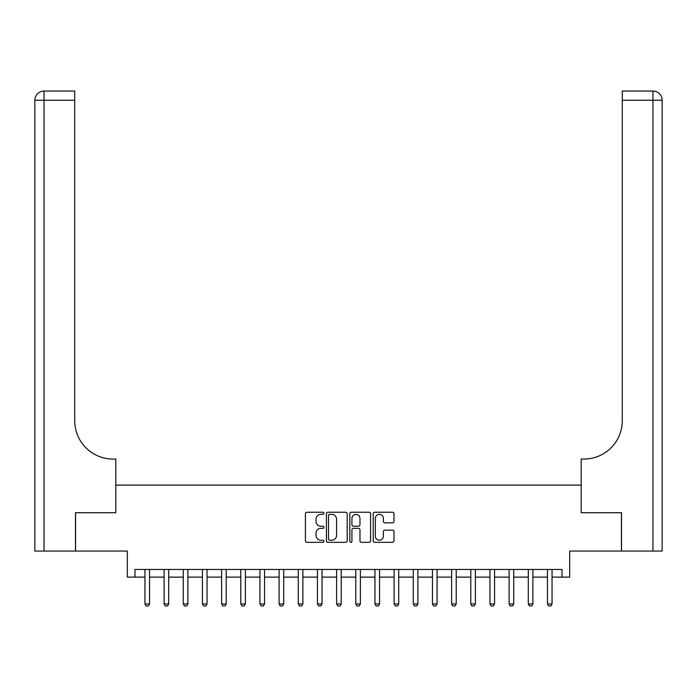 <?xml version="1.0" encoding="UTF-8"?>
<svg xmlns="http://www.w3.org/2000/svg" width="697" height="697" viewBox="0 0 697 697"><rect width="100%" height="100%" fill="white"/><g stroke="black" fill="none" stroke-linecap="round" stroke-linejoin="round"><path stroke-width="1.05" d="M323.966 513.297A1.054 1.054 0 0 0 322.911 512.243L306.924 512.243A1.507 1.507 0 0 0 305.417 513.741L305.417 540.837A1.507 1.507 0 0 0 306.924 542.344L322.911 542.344A1.054 1.054 0 0 0 323.966 541.29A1.054 1.054 0 0 0 322.911 540.236L320.847 540.236A4.818 4.818 0 0 1 316.029 535.418L316.029 533.161A4.818 4.818 0 0 1 320.847 528.343L322.911 528.343A1.054 1.054 0 0 0 323.966 527.289A1.054 1.054 0 0 0 322.911 526.235L320.847 526.235A4.818 4.818 0 0 1 316.029 521.417L316.029 519.16A4.818 4.818 0 0 1 320.847 514.342L322.911 514.342A1.054 1.054 0 0 0 323.966 513.297M392.489 522.855A1.507 1.507 0 0 0 393.988 521.347L393.988 513.741A1.507 1.507 0 0 0 392.489 512.243L374.725 512.243A1.507 1.507 0 0 0 373.217 513.741L373.217 540.837A1.507 1.507 0 0 0 374.725 542.344L392.489 542.344A1.507 1.507 0 0 0 393.988 540.837L393.988 531.654A1.507 1.507 0 0 0 392.489 530.147L384.883 530.147A1.507 1.507 0 0 0 383.385 531.654L383.385 536.211A4.025 4.025 0 0 1 379.351 540.236A4.025 4.025 0 0 1 375.326 536.211L375.326 518.376A4.025 4.025 0 0 1 379.351 514.342A4.025 4.025 0 0 1 383.385 518.376L383.385 521.347A1.507 1.507 0 0 0 384.883 522.855L392.489 522.855M134.983 577.125L134.983 569.458L562.017 569.458L562.017 577.125L569.684 577.125L569.684 551.057L621.436 551.057L621.436 512.722L581.185 512.722L581.185 485.121L115.815 485.121L115.815 512.722L115.815 459.053L113.053 459.053A38.335 38.335 0 0 1 74.718 420.718L74.718 100.246L44.05 100.246L44.05 551.057L75.485 551.057L75.485 512.722L115.815 512.722L75.564 512.722L75.564 551.057L127.316 551.057L127.316 577.125L144.95 577.125M347.184 513.741A1.507 1.507 0 0 0 345.677 512.243L327.921 512.243A1.507 1.507 0 0 0 326.414 513.741L326.414 540.837A1.507 1.507 0 0 0 327.921 542.344L345.677 542.344A1.507 1.507 0 0 0 347.184 540.837L347.184 513.741M351.323 512.243L369.079 512.243A1.507 1.507 0 0 1 370.586 513.741L370.586 540.837A1.507 1.507 0 0 1 369.079 542.344L361.482 542.344A1.507 1.507 0 0 1 359.974 540.837L359.974 529.851A1.507 1.507 0 0 0 358.467 528.343L353.431 528.343A1.507 1.507 0 0 0 351.924 529.851L351.924 541.29A1.054 1.054 0 0 1 350.87 542.344A1.054 1.054 0 0 1 349.816 541.29L349.816 513.741A1.507 1.507 0 0 1 351.323 512.243M149.55 577.125L164.109 577.125M168.709 577.125L183.276 577.125M187.876 577.125L202.444 577.125M207.044 577.125L221.611 577.125M226.211 577.125L240.779 577.125M245.379 577.125L259.946 577.125M264.546 577.125L279.114 577.125M283.714 577.125L298.281 577.125M302.881 577.125L317.449 577.125M322.049 577.125L336.616 577.125M341.216 577.125L355.784 577.125M360.384 577.125L374.951 577.125M379.551 577.125L394.119 577.125M398.719 577.125L413.286 577.125M417.886 577.125L432.454 577.125M437.054 577.125L451.621 577.125M456.221 577.125L470.789 577.125M475.389 577.125L489.956 577.125M494.556 577.125L509.124 577.125M513.724 577.125L528.291 577.125M532.891 577.125L547.45 577.125M552.05 577.125L562.017 577.125M329.576 514.342A1.054 1.054 0 0 0 328.522 515.397L328.522 539.182A1.054 1.054 0 0 0 329.576 540.236L331.755 540.236A4.818 4.818 0 0 0 336.573 535.418L336.573 519.16A4.818 4.818 0 0 0 331.755 514.342L329.576 514.342M359.974 518.446A4.025 4.025 0 0 0 355.949 514.421A4.025 4.025 0 0 0 351.924 518.446L351.924 524.728A1.507 1.507 0 0 0 353.431 526.235L358.467 526.235A1.507 1.507 0 0 0 359.974 524.728L359.974 518.446M149.716 569.458L149.62 569.763A1.533 1.533 89.9 0 0 149.55 570.224L149.55 603.959L148.4 605.954L146.1 605.954L144.95 603.959L144.95 570.224A1.533 1.533 89.9 0 0 144.871 569.763L144.776 569.458M144.95 603.959L149.55 603.959M168.883 569.458L168.787 569.763A1.533 1.533 89.9 0 0 168.709 570.224L168.709 603.959L167.559 605.954L165.259 605.954L164.109 603.959L164.109 570.224A1.533 1.533 89.9 0 0 164.039 569.763L163.943 569.458M164.109 603.959L168.709 603.959M188.051 569.458L187.955 569.763A1.533 1.533 89.9 0 0 187.876 570.224L187.876 603.959L186.726 605.954L184.426 605.954L183.276 603.959L183.276 570.224A1.533 1.533 89.9 0 0 183.206 569.763L183.111 569.458M183.276 603.959L187.876 603.959M207.218 569.458L207.122 569.763A1.533 1.533 89.9 0 0 207.044 570.224L207.044 603.959L205.894 605.954L203.594 605.954L202.444 603.959L202.444 570.224A1.533 1.533 89.9 0 0 202.374 569.763L202.278 569.458M202.444 603.959L207.044 603.959M226.386 569.458L226.29 569.763A1.533 1.533 89.9 0 0 226.211 570.224L226.211 603.959L225.061 605.954L222.761 605.954L221.611 603.959L221.611 570.224A1.533 1.533 89.9 0 0 221.541 569.763L221.446 569.458M221.611 603.959L226.211 603.959M44.05 551.057L34.85 551.057L34.85 100.246A9.2 9.2 0 0 1 44.05 91.046L74.718 91.046L74.718 100.246M113.053 459.053A38.335 38.335 0 0 1 74.718 420.718M34.85 100.246A9.2 9.2 0 0 1 44.05 91.046L44.05 100.246L34.85 100.246M621.515 512.722L581.185 512.722L581.185 459.053L583.947 459.053A38.335 38.335 0 0 0 622.282 420.718L622.282 91.046L652.95 91.046A9.2 9.2 0 0 1 662.15 100.246L662.15 551.057L621.515 551.057L621.515 512.722M583.947 459.053A38.335 38.335 0 0 0 622.282 420.718M245.553 569.458L245.457 569.763A1.533 1.533 89.9 0 0 245.379 570.224L245.379 603.959L244.229 605.954L241.929 605.954L240.779 603.959L240.779 570.224A1.533 1.533 89.9 0 0 240.709 569.763L240.613 569.458M240.779 603.959L245.379 603.959M264.721 569.458L264.616 569.763A1.533 1.533 89.9 0 0 264.546 570.224L264.546 603.959L263.396 605.954L261.096 605.954L259.946 603.959L259.946 570.224A1.533 1.533 89.9 0 0 259.876 569.763L259.781 569.458M259.946 603.959L264.546 603.959M283.879 569.458L283.784 569.763A1.533 1.533 89.9 0 0 283.714 570.224L283.714 603.959L282.564 605.954L280.264 605.954L279.114 603.959L279.114 570.224A1.533 1.533 89.9 0 0 279.044 569.763L278.948 569.458M279.114 603.959L283.714 603.959M303.047 569.458L302.951 569.763A1.533 1.533 89.9 0 0 302.881 570.224L302.881 603.959L301.731 605.954L299.431 605.954L298.281 603.959L298.281 570.224A1.533 1.533 89.9 0 0 298.211 569.763L298.116 569.458M298.281 603.959L302.881 603.959M322.214 569.458L322.119 569.763A1.533 1.533 89.9 0 0 322.049 570.224L322.049 603.959L320.899 605.954L318.599 605.954L317.449 603.959L317.449 570.224A1.533 1.533 89.9 0 0 317.379 569.763L317.283 569.458M317.449 603.959L322.049 603.959M341.382 569.458L341.286 569.763A1.533 1.533 89.9 0 0 341.216 570.224L341.216 603.959L340.066 605.954L337.766 605.954L336.616 603.959L336.616 570.224A1.533 1.533 89.9 0 0 336.546 569.763L336.451 569.458M336.616 603.959L341.216 603.959M360.549 569.458L360.454 569.763A1.533 1.533 89.9 0 0 360.384 570.224L360.384 603.959L359.234 605.954L356.934 605.954L355.784 603.959L355.784 570.224A1.533 1.533 89.9 0 0 355.714 569.763L355.618 569.458M355.784 603.959L360.384 603.959M379.717 569.458L379.621 569.763A1.533 1.533 89.9 0 0 379.551 570.224L379.551 603.959L378.401 605.954L376.101 605.954L374.951 603.959L374.951 570.224A1.533 1.533 89.9 0 0 374.881 569.763L374.786 569.458M374.951 603.959L379.551 603.959M398.884 569.458L398.789 569.763A1.533 1.533 89.9 0 0 398.719 570.224L398.719 603.959L397.569 605.954L395.269 605.954L394.119 603.959L394.119 570.224A1.533 1.533 89.9 0 0 394.049 569.763L393.953 569.458M394.119 603.959L398.719 603.959M418.052 569.458L417.956 569.763A1.533 1.533 89.9 0 0 417.886 570.224L417.886 603.959L416.736 605.954L414.436 605.954L413.286 603.959L413.286 570.224A1.533 1.533 89.9 0 0 413.216 569.763L413.121 569.458M413.286 603.959L417.886 603.959M437.219 569.458L437.124 569.763A1.533 1.533 89.9 0 0 437.054 570.224L437.054 603.959L435.904 605.954L433.604 605.954L432.454 603.959L432.454 570.224A1.533 1.533 89.9 0 0 432.384 569.763L432.279 569.458M432.454 603.959L437.054 603.959M456.387 569.458L456.291 569.763A1.533 1.533 89.9 0 0 456.221 570.224L456.221 603.959L455.071 605.954L452.771 605.954L451.621 603.959L451.621 570.224A1.533 1.533 89.9 0 0 451.543 569.763L451.447 569.458M451.621 603.959L456.221 603.959M475.554 569.458L475.459 569.763A1.533 1.533 89.9 0 0 475.389 570.224L475.389 603.959L474.239 605.954L471.939 605.954L470.789 603.959L470.789 570.224A1.533 1.533 89.9 0 0 470.71 569.763L470.614 569.458M470.789 603.959L475.389 603.959M494.722 569.458L494.626 569.763A1.533 1.533 89.9 0 0 494.556 570.224L494.556 603.959L493.406 605.954L491.106 605.954L489.956 603.959L489.956 570.224A1.533 1.533 89.9 0 0 489.878 569.763L489.782 569.458M489.956 603.959L494.556 603.959M513.889 569.458L513.794 569.763A1.533 1.533 89.9 0 0 513.724 570.224L513.724 603.959L512.574 605.954L510.274 605.954L509.124 603.959L509.124 570.224A1.533 1.533 89.9 0 0 509.045 569.763L508.949 569.458M509.124 603.959L513.724 603.959M533.057 569.458L532.961 569.763A1.533 1.533 89.9 0 0 532.891 570.224L532.891 603.959L531.741 605.954L529.441 605.954L528.291 603.959L528.291 570.224A1.533 1.533 89.9 0 0 528.213 569.763L528.117 569.458M528.291 603.959L532.891 603.959M552.224 569.458L552.129 569.763A1.533 1.533 89.9 0 0 552.05 570.224L552.05 603.959L550.9 605.954L548.6 605.954L547.45 603.959L547.45 570.224A1.533 1.533 89.9 0 0 547.38 569.763L547.284 569.458M547.45 603.959L552.05 603.959M652.95 551.057L652.95 100.246L622.282 100.246M652.95 91.046L652.95 100.246L662.15 100.246"/></g></svg>
